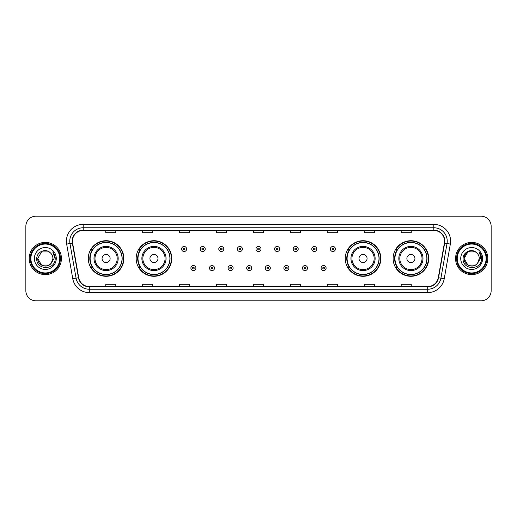 <?xml version="1.0" encoding="UTF-8"?>
<svg xmlns="http://www.w3.org/2000/svg" width="517" height="517" viewBox="0 0 517 517"><rect width="100%" height="100%" fill="white"/><g stroke="black" fill="none" stroke-linecap="round" stroke-linejoin="round"><path stroke-width="0.78" d="M393.12 258.5A17.791 17.791 0 0 0 410.912 276.291A17.791 17.791 0 0 0 428.709 258.5A17.791 17.791 0 0 0 410.912 240.709A17.791 17.791 0 0 0 393.12 258.5M345.246 258.5A17.791 17.791 0 0 0 363.044 276.291A17.791 17.791 0 0 0 380.835 258.5A17.791 17.791 0 0 0 363.044 240.709A17.791 17.791 0 0 0 345.246 258.5M136.165 258.5A17.791 17.791 0 0 0 153.956 276.291A17.791 17.791 0 0 0 171.754 258.5A17.791 17.791 0 0 0 153.956 240.709A17.791 17.791 0 0 0 136.165 258.5M88.291 258.5A17.791 17.791 0 0 0 106.088 276.291A17.791 17.791 0 0 0 123.88 258.5A17.791 17.791 0 0 0 106.088 240.709A17.791 17.791 0 0 0 88.291 258.5M92.562 267.567A16.279 16.279 0 0 1 92.562 249.433M140.43 267.567A16.279 16.279 0 0 1 140.43 249.433M349.518 267.567A16.279 16.279 0 0 1 349.518 249.433M397.386 267.567A16.279 16.279 0 0 1 397.386 249.433M25.85 226.272L25.85 290.728A10.069 10.069 0 0 0 35.919 300.797L481.081 300.797A10.069 10.069 0 0 0 491.15 290.728L491.15 226.272A10.069 10.069 0 0 0 481.081 216.203L35.919 216.203A10.069 10.069 0 0 0 25.85 226.272L25.85 290.728M29.204 258.5A16.117 16.117 0 0 0 45.322 274.617A16.117 16.117 0 0 0 61.433 258.5A16.117 16.117 0 0 0 45.322 242.383A16.117 16.117 0 0 0 29.204 258.5A16.117 16.117 0 0 0 45.322 274.617A16.117 16.117 0 0 0 61.433 258.5A16.117 16.117 0 0 0 45.322 242.383A16.117 16.117 0 0 0 29.204 258.5M455.567 258.5A16.117 16.117 0 0 0 471.678 274.617A16.117 16.117 0 0 0 487.796 258.5A16.117 16.117 0 0 0 471.678 242.383A16.117 16.117 0 0 0 455.567 258.5A16.117 16.117 0 0 0 471.678 274.617A16.117 16.117 0 0 0 487.796 258.5A16.117 16.117 0 0 0 471.678 242.383A16.117 16.117 0 0 0 455.567 258.5M72.445 241.174A10.741 10.741 0 0 1 83.192 230.433L433.808 230.433A10.741 10.741 0 0 1 444.387 243.042L438.28 277.687A10.741 10.741 0 0 1 427.701 286.567L89.299 286.567A10.741 10.741 0 0 1 78.72 277.687L72.613 243.042A10.741 10.741 0 0 1 72.445 241.174M72.18 241.174A11.012 11.012 0 0 0 72.348 243.087L78.455 277.732A11.012 11.012 0 0 0 89.299 286.832L427.701 286.832A11.012 11.012 0 0 0 438.545 277.732L444.652 243.087A11.012 11.012 0 0 0 433.808 230.168L83.192 230.168A11.012 11.012 0 0 0 72.18 241.174M66.661 244.095A16.783 16.783 0 0 1 83.192 224.391L433.808 224.391A16.783 16.783 0 0 1 450.339 244.095L444.232 278.741A16.783 16.783 0 0 1 427.701 292.609L89.299 292.609A16.783 16.783 0 0 1 72.768 278.741L66.661 244.095L69.963 243.507A13.429 13.429 0 0 1 83.192 227.751L433.808 227.751A13.429 13.429 0 0 1 447.037 243.507L440.923 278.152A13.429 13.429 0 0 1 427.701 289.249L89.299 289.249A13.429 13.429 0 0 1 76.077 278.152L69.963 243.507A13.429 13.429 0 0 1 69.763 241.174M481.081 216.203L35.919 216.203M35.919 300.797L481.081 300.797M491.15 290.728L491.15 226.272M438.545 277.732L440.923 278.152L447.037 243.507L450.339 244.095M253.466 230.433L253.466 232.708L263.534 232.708L263.534 230.433M216.533 230.433L216.533 232.708L226.608 232.708L226.608 230.433M179.606 230.433L179.606 232.708L189.681 232.708L189.681 230.433M142.679 230.433L142.679 232.708L152.748 232.708L152.748 230.433M105.752 230.433L105.752 232.708L115.821 232.708L115.821 230.433M290.392 230.433L290.392 232.708L300.467 232.708L300.467 230.433M327.319 230.433L327.319 232.708L337.394 232.708L337.394 230.433M364.252 230.433L364.252 232.708L374.321 232.708L374.321 230.433M401.179 230.433L401.179 232.708L411.248 232.708L411.248 230.433M263.534 286.567L263.534 284.292L253.466 284.292L253.466 286.567M226.608 286.567L226.608 284.292L216.533 284.292L216.533 286.567M189.681 286.567L189.681 284.292L179.606 284.292L179.606 286.567M152.748 286.567L152.748 284.292L142.679 284.292L142.679 286.567M115.821 286.567L115.821 284.292L105.752 284.292L105.752 286.567M300.467 286.567L300.467 284.292L290.392 284.292L290.392 286.567M337.394 286.567L337.394 284.292L327.319 284.292L327.319 286.567M374.321 286.567L374.321 284.292L364.252 284.292L364.252 286.567M411.248 286.567L411.248 284.292L401.179 284.292L401.179 286.567M49.115 265.072A7.587 7.587 0 0 0 51.164 263.34L51.009 263.521C46.905 268.782 37.34 265.247 37.735 258.5L41.528 251.928M59.759 258.5A14.437 14.437 0 0 0 45.322 244.063A14.437 14.437 0 0 0 30.884 258.5A14.437 14.437 0 0 0 45.322 272.937A14.437 14.437 0 0 0 59.759 258.5M60.431 258.5A15.109 15.109 0 0 0 45.322 243.391A15.109 15.109 0 0 0 30.212 258.5A15.109 15.109 0 0 0 45.322 273.609A15.109 15.109 0 0 0 60.431 258.5M51.164 263.34L49.115 265.072L41.528 265.072L37.735 258.5L41.528 251.928L49.115 251.928L50.291 252.768C45.638 247.882 36.668 251.908 36.752 258.5C35.899 270.217 54.892 270.52 55.203 259.069L55.216 258.5C55.19 256.012 54.363 253.828 52.734 251.941C53.975 253.976 54.408 256.161 54.039 258.5L51.164 263.34L49.115 265.072L41.528 265.072L37.735 258.5L41.528 265.072L49.115 265.072L51.164 263.34L52.908 258.5C52.87 256.212 51.997 254.299 50.291 252.768M34.374 258.5A10.947 10.947 0 0 0 45.322 269.447A10.947 10.947 0 0 0 56.269 258.5A10.947 10.947 0 0 0 45.322 247.553A10.947 10.947 0 0 0 34.374 258.5M52.805 252.025L55.216 258.784M52.734 251.941L54.712 255.372M110.115 258.5A4.026 4.026 0 0 0 106.088 254.474A4.026 4.026 0 0 0 102.056 258.5A4.026 4.026 0 0 0 106.088 262.526A4.026 4.026 0 0 0 110.115 258.5M118.173 258.5A12.085 12.085 0 0 0 106.088 246.415A12.085 12.085 0 0 0 93.997 258.5A12.085 12.085 0 0 0 106.088 270.585A12.085 12.085 0 0 0 118.173 258.5A12.085 12.085 0 0 1 106.088 270.585A12.085 12.085 0 0 1 93.997 258.5M122.031 258.5A15.949 15.949 0 0 0 106.088 242.551A15.949 15.949 0 0 0 90.139 258.5A15.949 15.949 0 0 0 106.088 274.449A15.949 15.949 0 0 0 122.031 258.5M123.544 258.5A17.455 17.455 0 0 1 91.166 267.567L92.782 267.567A16.098 16.098 0 0 0 122.18 258.539A16.098 16.098 0 0 0 92.782 249.433L91.166 249.433A17.455 17.455 0 0 1 123.544 258.5M157.989 258.5A4.026 4.026 0 0 0 153.956 254.474A4.026 4.026 0 0 0 149.93 258.5A4.026 4.026 0 0 0 153.956 262.526A4.026 4.026 0 0 0 157.989 258.5M166.047 258.5A12.085 12.085 0 0 0 153.956 246.415A12.085 12.085 0 0 0 141.871 258.5A12.085 12.085 0 0 0 153.956 270.585A12.085 12.085 0 0 0 166.047 258.5A12.085 12.085 0 0 1 153.956 270.585A12.085 12.085 0 0 1 141.871 258.5M169.906 258.5A15.949 15.949 0 0 0 153.956 242.551A15.949 15.949 0 0 0 138.013 258.5A15.949 15.949 0 0 0 153.956 274.449A15.949 15.949 0 0 0 169.906 258.5M171.418 258.5A17.455 17.455 0 0 1 139.041 267.567L140.656 267.567A16.098 16.098 0 0 0 170.054 258.539A16.098 16.098 0 0 0 140.656 249.433L139.041 249.433A17.455 17.455 0 0 1 171.418 258.5M367.07 258.5A4.026 4.026 0 0 0 363.044 254.474A4.026 4.026 0 0 0 359.011 258.5A4.026 4.026 0 0 0 363.044 262.526A4.026 4.026 0 0 0 367.07 258.5M375.129 258.5A12.085 12.085 0 0 0 363.044 246.415A12.085 12.085 0 0 0 350.953 258.5A12.085 12.085 0 0 0 363.044 270.585A12.085 12.085 0 0 0 375.129 258.5A12.085 12.085 0 0 1 363.044 270.585A12.085 12.085 0 0 1 350.953 258.5M378.987 258.5A15.949 15.949 0 0 0 363.044 242.551A15.949 15.949 0 0 0 347.094 258.5A15.949 15.949 0 0 0 363.044 274.449A15.949 15.949 0 0 0 378.987 258.5M380.499 258.5A17.455 17.455 0 0 1 348.122 267.567L349.738 267.567A16.098 16.098 0 0 0 379.135 258.539A16.098 16.098 0 0 0 349.738 249.433L348.122 249.433A17.455 17.455 0 0 1 380.499 258.5M414.944 258.5A4.026 4.026 0 0 0 410.912 254.474A4.026 4.026 0 0 0 406.885 258.5A4.026 4.026 0 0 0 410.912 262.526A4.026 4.026 0 0 0 414.944 258.5M423.003 258.5A12.085 12.085 0 0 0 410.912 246.415A12.085 12.085 0 0 0 398.827 258.5A12.085 12.085 0 0 0 410.912 270.585A12.085 12.085 0 0 0 423.003 258.5A12.085 12.085 0 0 1 410.912 270.585A12.085 12.085 0 0 1 398.827 258.5M426.861 258.5A15.949 15.949 0 0 0 410.912 242.551A15.949 15.949 0 0 0 394.969 258.5A15.949 15.949 0 0 0 410.912 274.449A15.949 15.949 0 0 0 426.861 258.5M428.373 258.5A17.455 17.455 0 0 1 395.996 267.567L397.612 267.567A16.098 16.098 0 0 0 427.01 258.539A16.098 16.098 0 0 0 397.612 249.433L395.996 249.433A17.455 17.455 0 0 1 428.373 258.5M475.472 265.072A7.587 7.587 0 0 0 477.521 263.34L475.472 265.072L467.885 265.072L464.092 258.5L467.885 251.928L475.472 251.928L476.648 252.768C471.995 247.882 463.025 251.908 463.109 258.5C462.256 270.217 481.249 270.52 481.56 259.069L481.573 258.5C481.547 256.012 480.72 253.828 479.091 251.941C480.332 253.976 480.765 256.161 480.396 258.5L477.521 263.34L475.472 265.072L467.885 265.072L464.092 258.5L467.885 265.072L475.472 265.072L477.521 263.34L475.472 265.072L467.885 265.072L464.092 258.5C463.697 265.247 473.262 268.782 477.365 263.521L475.821 264.859M486.116 258.5A14.437 14.437 0 0 0 471.678 244.063A14.437 14.437 0 0 0 457.241 258.5A14.437 14.437 0 0 0 471.678 272.937A14.437 14.437 0 0 0 486.116 258.5M486.788 258.5A15.109 15.109 0 0 0 471.678 243.391A15.109 15.109 0 0 0 456.569 258.5A15.109 15.109 0 0 0 471.678 273.609A15.109 15.109 0 0 0 486.788 258.5M477.521 263.34L479.265 258.5C479.227 256.212 478.354 254.299 476.648 252.768M460.731 258.5A10.947 10.947 0 0 0 471.678 269.447A10.947 10.947 0 0 0 482.626 258.5A10.947 10.947 0 0 0 471.678 247.553A10.947 10.947 0 0 0 460.731 258.5M475.472 251.928A7.587 7.587 0 0 0 464.092 258.5M479.162 252.025L481.573 258.791L479.091 251.941L481.068 255.372M186.624 249A2.52 2.52 0 0 1 184.104 251.514A2.52 2.52 0 0 1 181.59 249A2.52 2.52 0 0 1 184.104 246.48A2.52 2.52 0 0 1 186.624 249A2.52 2.52 0 0 0 184.104 246.48A2.52 2.52 0 0 0 181.59 249M205.223 249A2.52 2.52 0 0 1 202.703 251.514A2.52 2.52 0 0 1 200.189 249A2.52 2.52 0 0 1 202.703 246.48A2.52 2.52 0 0 1 205.223 249A2.52 2.52 0 0 0 202.703 246.48A2.52 2.52 0 0 0 200.189 249M223.822 249A2.52 2.52 0 0 1 221.302 251.514A2.52 2.52 0 0 1 218.788 249A2.52 2.52 0 0 1 221.302 246.48A2.52 2.52 0 0 1 223.822 249A2.52 2.52 0 0 0 221.302 246.48A2.52 2.52 0 0 0 218.788 249M242.421 249A2.52 2.52 0 0 1 239.901 251.514A2.52 2.52 0 0 1 237.381 249A2.52 2.52 0 0 1 239.901 246.48A2.52 2.52 0 0 1 242.421 249A2.52 2.52 0 0 0 239.901 246.48A2.52 2.52 0 0 0 237.381 249M261.02 249A2.52 2.52 0 0 1 258.5 251.514A2.52 2.52 0 0 1 255.98 249A2.52 2.52 0 0 1 258.5 246.48A2.52 2.52 0 0 1 261.02 249A2.52 2.52 0 0 0 258.5 246.48A2.52 2.52 0 0 0 255.98 249M279.619 249A2.52 2.52 0 0 1 277.099 251.514A2.52 2.52 0 0 1 274.579 249A2.52 2.52 0 0 1 277.099 246.48A2.52 2.52 0 0 1 279.619 249A2.52 2.52 0 0 0 277.099 246.48A2.52 2.52 0 0 0 274.579 249M298.212 249A2.52 2.52 0 0 1 295.698 251.514A2.52 2.52 0 0 1 293.178 249A2.52 2.52 0 0 1 295.698 246.48A2.52 2.52 0 0 1 298.212 249A2.52 2.52 0 0 0 295.698 246.48A2.52 2.52 0 0 0 293.178 249M316.811 249A2.52 2.52 0 0 1 314.297 251.514A2.52 2.52 0 0 1 311.777 249A2.52 2.52 0 0 1 314.297 246.48A2.52 2.52 0 0 1 316.811 249A2.52 2.52 0 0 0 314.297 246.48A2.52 2.52 0 0 0 311.777 249M335.41 249A2.52 2.52 0 0 1 332.896 251.514A2.52 2.52 0 0 1 330.376 249A2.52 2.52 0 0 1 332.896 246.48A2.52 2.52 0 0 1 335.41 249A2.52 2.52 0 0 0 332.896 246.48A2.52 2.52 0 0 0 330.376 249M190.889 268.071A2.52 2.52 0 0 1 193.403 265.551A2.52 2.52 0 0 1 195.924 268.071A2.52 2.52 0 0 1 193.403 270.585A2.52 2.52 0 0 1 190.889 268.071A2.52 2.52 0 0 0 193.403 270.585A2.52 2.52 0 0 0 195.924 268.071M209.488 268.071A2.52 2.52 0 0 1 212.002 265.551A2.52 2.52 0 0 1 214.523 268.071A2.52 2.52 0 0 1 212.002 270.585A2.52 2.52 0 0 1 209.488 268.071A2.52 2.52 0 0 0 212.002 270.585A2.52 2.52 0 0 0 214.523 268.071M228.087 268.071A2.52 2.52 0 0 1 230.601 265.551A2.52 2.52 0 0 1 233.122 268.071A2.52 2.52 0 0 1 230.601 270.585A2.52 2.52 0 0 1 228.087 268.071A2.52 2.52 0 0 0 230.601 270.585A2.52 2.52 0 0 0 233.122 268.071M246.68 268.071A2.52 2.52 0 0 1 249.2 265.551A2.52 2.52 0 0 1 251.721 268.071A2.52 2.52 0 0 1 249.2 270.585A2.52 2.52 0 0 1 246.68 268.071A2.52 2.52 0 0 0 249.2 270.585A2.52 2.52 0 0 0 251.721 268.071M265.279 268.071A2.52 2.52 0 0 1 267.8 265.551A2.52 2.52 0 0 1 270.32 268.071A2.52 2.52 0 0 1 267.8 270.585A2.52 2.52 0 0 1 265.279 268.071A2.52 2.52 0 0 0 267.8 270.585A2.52 2.52 0 0 0 270.32 268.071M283.878 268.071A2.52 2.52 0 0 1 286.399 265.551A2.52 2.52 0 0 1 288.913 268.071A2.52 2.52 0 0 1 286.399 270.585A2.52 2.52 0 0 1 283.878 268.071A2.52 2.52 0 0 0 286.399 270.585A2.52 2.52 0 0 0 288.913 268.071M302.477 268.071A2.52 2.52 0 0 1 304.998 265.551A2.52 2.52 0 0 1 307.512 268.071A2.52 2.52 0 0 1 304.998 270.585A2.52 2.52 0 0 1 302.477 268.071A2.52 2.52 0 0 0 304.998 270.585A2.52 2.52 0 0 0 307.512 268.071M321.076 268.071A2.52 2.52 0 0 1 323.597 265.551A2.52 2.52 0 0 1 326.111 268.071A2.52 2.52 0 0 1 323.597 270.585A2.52 2.52 0 0 1 321.076 268.071A2.52 2.52 0 0 0 323.597 270.585A2.52 2.52 0 0 0 326.111 268.071M433.808 224.391L433.808 230.168M69.963 243.507L72.348 243.087M89.299 292.609L89.299 286.832M427.701 286.832L427.701 292.609M72.768 278.741L78.455 277.732M444.652 243.087L447.037 243.507M83.192 224.391L83.192 230.168M440.923 278.152L444.232 278.741M117.191 258.5A11.103 11.103 0 0 0 106.088 247.397A11.103 11.103 0 0 0 94.986 258.5A11.103 11.103 0 0 0 106.088 269.603A11.103 11.103 0 0 0 117.191 258.5M165.059 258.5A11.103 11.103 0 0 0 153.956 247.397A11.103 11.103 0 0 0 142.854 258.5A11.103 11.103 0 0 0 153.956 269.603A11.103 11.103 0 0 0 165.059 258.5M374.146 258.5A11.103 11.103 0 0 0 363.044 247.397A11.103 11.103 0 0 0 351.941 258.5A11.103 11.103 0 0 0 363.044 269.603A11.103 11.103 0 0 0 374.146 258.5M422.014 258.5A11.103 11.103 0 0 0 410.912 247.397A11.103 11.103 0 0 0 399.809 258.5A11.103 11.103 0 0 0 410.912 269.603A11.103 11.103 0 0 0 422.014 258.5M183.264 249A0.84 0.84 0 0 0 184.104 249.84A0.84 0.84 0 0 0 184.944 249A0.84 0.84 0 0 0 184.104 248.16A0.84 0.84 0 0 0 183.264 249M201.863 249A0.84 0.84 0 0 0 202.703 249.84A0.84 0.84 0 0 0 203.543 249A0.84 0.84 0 0 0 202.703 248.16A0.84 0.84 0 0 0 201.863 249M220.462 249A0.84 0.84 0 0 0 221.302 249.84A0.84 0.84 0 0 0 222.142 249A0.84 0.84 0 0 0 221.302 248.16A0.84 0.84 0 0 0 220.462 249M239.061 249A0.84 0.84 0 0 0 239.901 249.84A0.84 0.84 0 0 0 240.741 249A0.84 0.84 0 0 0 239.901 248.16A0.84 0.84 0 0 0 239.061 249M257.66 249A0.84 0.84 0 0 0 258.5 249.84A0.84 0.84 0 0 0 259.34 249A0.84 0.84 0 0 0 258.5 248.16A0.84 0.84 0 0 0 257.66 249M276.259 249A0.84 0.84 0 0 0 277.099 249.84A0.84 0.84 0 0 0 277.939 249A0.84 0.84 0 0 0 277.099 248.16A0.84 0.84 0 0 0 276.259 249M294.858 249A0.84 0.84 0 0 0 295.698 249.84A0.84 0.84 0 0 0 296.538 249A0.84 0.84 0 0 0 295.698 248.16A0.84 0.84 0 0 0 294.858 249M313.457 249A0.84 0.84 0 0 0 314.297 249.84A0.84 0.84 0 0 0 315.137 249A0.84 0.84 0 0 0 314.297 248.16A0.84 0.84 0 0 0 313.457 249M332.056 249A0.84 0.84 0 0 0 332.896 249.84A0.84 0.84 0 0 0 333.736 249A0.84 0.84 0 0 0 332.896 248.16A0.84 0.84 0 0 0 332.056 249M194.243 268.071A0.84 0.84 0 0 0 193.403 267.231A0.84 0.84 0 0 0 192.563 268.071A0.84 0.84 0 0 0 193.403 268.905A0.84 0.84 0 0 0 194.243 268.071M212.842 268.071A0.84 0.84 0 0 0 212.002 267.231A0.84 0.84 0 0 0 211.162 268.071A0.84 0.84 0 0 0 212.002 268.905A0.84 0.84 0 0 0 212.842 268.071M231.442 268.071A0.84 0.84 0 0 0 230.601 267.231A0.84 0.84 0 0 0 229.761 268.071A0.84 0.84 0 0 0 230.601 268.905A0.84 0.84 0 0 0 231.442 268.071M250.041 268.071A0.84 0.84 0 0 0 249.2 267.231A0.84 0.84 0 0 0 248.36 268.071A0.84 0.84 0 0 0 249.2 268.905A0.84 0.84 0 0 0 250.041 268.071M268.64 268.071A0.84 0.84 0 0 0 267.8 267.231A0.84 0.84 0 0 0 266.959 268.071A0.84 0.84 0 0 0 267.8 268.905A0.84 0.84 0 0 0 268.64 268.071M287.239 268.071A0.84 0.84 0 0 0 286.399 267.231A0.84 0.84 0 0 0 285.558 268.071A0.84 0.84 0 0 0 286.399 268.905A0.84 0.84 0 0 0 287.239 268.071M305.838 268.071A0.84 0.84 0 0 0 304.998 267.231A0.84 0.84 0 0 0 304.158 268.071A0.84 0.84 0 0 0 304.998 268.905A0.84 0.84 0 0 0 305.838 268.071M324.437 268.071A0.84 0.84 0 0 0 323.597 267.231A0.84 0.84 0 0 0 322.757 268.071A0.84 0.84 0 0 0 323.597 268.905A0.84 0.84 0 0 0 324.437 268.071"/></g></svg>
